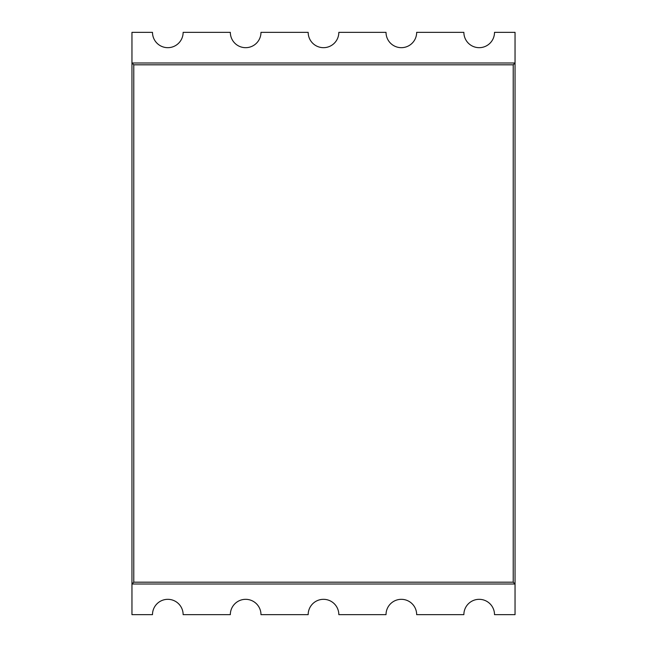 <?xml version="1.0" encoding="UTF-8"?>
<svg xmlns="http://www.w3.org/2000/svg" width="647" height="647" viewBox="0 0 647 647"><rect width="100%" height="100%" fill="white"/><g stroke="black" fill="none" stroke-linecap="round" stroke-linejoin="round"><path stroke-width="0.97" d="M515.044 62.994L515.044 584.006L513.225 582.187L513.225 64.813L515.044 62.994L131.956 62.994L131.956 584.006L133.775 582.187L133.775 64.813L131.956 62.994M513.225 64.813L133.775 64.813M513.225 582.187L133.775 582.187M515.044 584.006L131.956 584.006M463.867 614.65A15.326 15.326 0 0 1 479.192 599.324A15.326 15.326 0 0 1 494.51 614.65L515.044 614.65L515.044 32.35L494.51 32.35A15.326 15.326 0 0 1 479.192 47.676A15.326 15.326 0 0 1 463.867 32.35L416.668 32.35A15.326 15.326 0 0 1 401.342 47.676A15.326 15.326 0 0 1 386.024 32.35L338.826 32.35A15.326 15.326 0 0 1 323.5 47.676A15.326 15.326 0 0 1 308.174 32.35L260.976 32.35A15.326 15.326 0 0 1 245.658 47.676A15.326 15.326 0 0 1 230.332 32.35L183.133 32.35A15.326 15.326 0 0 1 167.808 47.676A15.326 15.326 0 0 1 152.49 32.35L131.956 32.35L131.956 614.65L152.49 614.65A15.326 15.326 0 0 1 167.808 599.324A15.326 15.326 0 0 1 183.133 614.65L230.332 614.65A15.326 15.326 0 0 1 245.658 599.324A15.326 15.326 0 0 1 260.976 614.65L308.174 614.65A15.326 15.326 0 0 1 323.5 599.324A15.326 15.326 0 0 1 338.826 614.65L386.024 614.65A15.326 15.326 0 0 1 401.342 599.324A15.326 15.326 0 0 1 416.668 614.65L463.867 614.65"/></g></svg>
